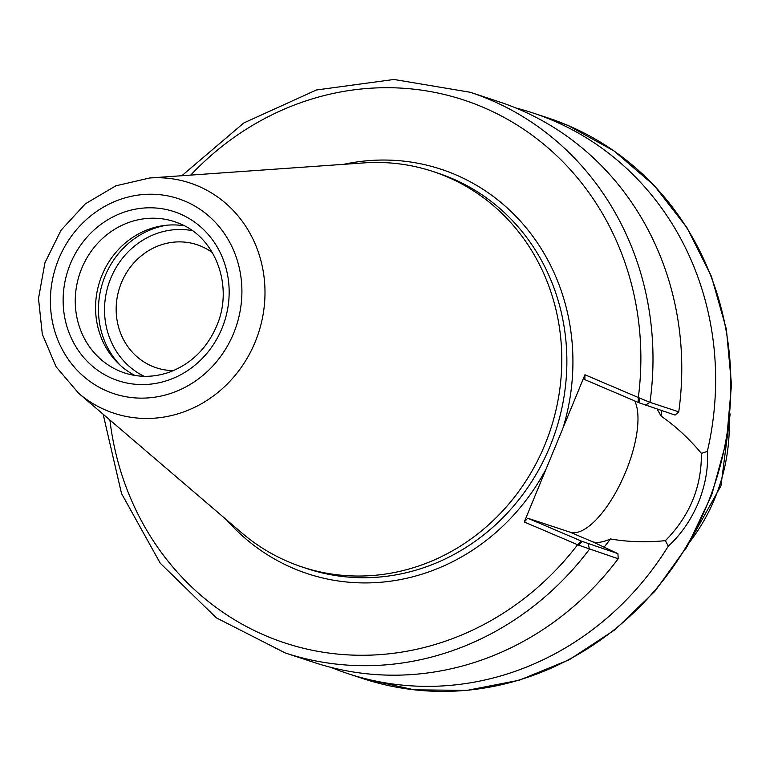 <?xml version="1.0" encoding="UTF-8"?>
<svg xmlns="http://www.w3.org/2000/svg" width="770" height="770" viewBox="0 0 770 770"><rect width="100%" height="100%" fill="white"/><g stroke="black" fill="none" stroke-linecap="round" stroke-linejoin="round"><path stroke-width="1.16" d="M665.396 540.656L668.264 546.19C680.824 534.746 690.863 520.241 698.39 502.656C705.464 484.879 708.438 467.785 707.332 451.403L701.383 453.366C701.701 486.948 689.708 516.044 665.396 540.656C646.165 542.542 627.848 541.974 610.466 538.962A249.75 230.971 108.3 0 1 603.988 547.278M668.264 546.19A295.199 273.003 108.3 0 1 347.857 673.606A295.199 273.003 108.3 0 1 331.129 667.426M610.466 538.962C602.9 542.273 596.933 543.216 592.563 541.772L617.925 553.64L582.236 541.445L578.79 545.227L618.194 558.76L617.925 553.64M634.759 400.92A74.969 28.432 -66.9 0 1 620.293 483.81A74.969 28.432 -66.9 0 1 570.06 532.176L527.739 518.21L582.236 541.445M657.176 409.168L661.103 416.098C675.598 426.128 689.025 438.553 701.383 453.366M578.79 545.227L524.264 521.983L527.739 518.21M618.194 558.76A295.199 273.003 108.3 0 1 313.996 662.431L285.218 652.941A295.199 273.003 108.3 0 0 589.416 549.26L588.193 543.832M524.264 521.983L584.95 374.749L639.475 398.003L639.35 402.883L675.04 415.069L678.755 411.834L649.976 402.335L639.475 398.003M639.35 402.883L584.854 379.639L584.95 374.749M645.308 405.261L649.976 402.335A295.199 273.003 108.3 0 0 470.239 92.275L499.018 101.765A295.199 273.003 108.3 0 1 678.755 411.834M661.815 410.708A249.75 230.971 108.3 0 1 661.103 416.098M515.746 107.954A295.199 273.003 108.3 0 1 532.879 112.94A295.199 273.003 108.3 0 1 707.332 451.403M173.423 370.601A64.824 59.954 108.3 0 1 156.3 367.8A64.824 59.954 108.3 0 1 151.921 366.145A64.824 59.954 108.3 0 1 120.515 285.064A64.824 59.954 108.3 0 1 196.928 244.677A64.824 59.954 108.3 0 1 212.356 252.608M134.942 375.471A79.657 73.67 108.3 0 1 102.044 275.092A79.657 73.67 108.3 0 1 184.328 225.803M149.717 177.986L363.758 162.913A208.285 192.615 108.3 0 1 432.846 171.46A208.285 192.615 108.3 0 1 544.842 444.858A208.285 192.615 108.3 0 1 302.302 567.038A208.285 192.615 108.3 0 1 241.693 532.801L78.665 393.297A121.236 112.122 108.3 0 0 255.13 342.101A121.236 112.122 108.3 0 0 198.121 186.051A121.236 112.122 108.3 0 0 149.717 177.986L115.789 185.84L85.326 203.838L61.003 230.278L44.929 262.791L38.5 298.481L42.312 334.199L56.085 366.789L78.665 393.297M592.563 541.772L570.06 532.176M109.908 420.025A285.834 264.341 108.3 0 0 298.404 646.983A285.834 264.341 108.3 0 0 577.635 544.746L581.119 540.973M546.113 468.978A212.972 196.956 108.3 0 1 226.39 519.702M638.234 402.402L638.32 397.512A285.834 264.341 108.3 0 0 496.14 113.305A285.834 264.341 108.3 0 0 190.739 175.088M343.661 164.328A212.972 196.956 108.3 0 1 455.465 174.674A212.972 196.956 108.3 0 1 563.101 427.754M432.846 171.46L437.918 173.135A208.285 192.615 108.3 0 1 451.99 178.448A208.285 192.615 108.3 0 1 549.924 446.533A208.285 192.615 108.3 0 1 307.374 568.722L302.302 567.038M532.879 112.94L548.115 117.974A295.199 273.003 108.3 0 1 568.048 125.491A295.199 273.003 108.3 0 1 706.85 505.457A295.199 273.003 108.3 0 1 363.094 678.64L347.857 673.606M144.134 376.309A77.318 71.504 108.3 0 1 110.813 278.172A77.318 71.504 108.3 0 1 192.221 230.605M120.476 365.481A82.005 75.835 108.3 0 1 105.134 275.91A82.005 75.835 108.3 0 1 166.763 225.215M174.492 221.654L179.766 223.647C215.927 237.757 234.022 287.181 216.437 326.528C206.678 348.627 191.181 363.777 169.949 371.968C154.616 377.425 139.495 377.743 124.567 372.94A79.657 73.67 108.3 0 1 81.736 268.383A79.657 73.67 108.3 0 1 174.492 221.654A79.657 73.67 108.3 0 1 179.872 223.685M70.368 263.869A89.031 82.332 108.3 0 1 180.055 213.906A89.031 82.332 108.3 0 1 221.914 328.501A89.031 82.332 108.3 0 1 112.227 378.455A89.031 82.332 108.3 0 1 70.368 263.869M58.741 258.903A102.689 94.97 108.3 0 1 185.262 201.278A102.689 94.97 108.3 0 1 233.551 333.458A102.689 94.97 108.3 0 1 107.03 391.083A102.689 94.97 108.3 0 1 58.741 258.903M729.277 422.297A178.524 165.107 108.3 0 1 714.781 498.488A178.524 165.107 108.3 0 1 689.804 541.907M103.141 414.241L121.516 493.503L160.247 563.207L216.293 617.819L285.218 652.941M470.239 92.275L393.951 79.464L316.403 89.994L243.792 122.959L181.855 175.714M548.115 117.974L568.154 125.539L614.085 150.997L654.202 185.512L687.033 227.795L711.384 276.286L726.389 329.214L731.5 384.654L726.553 440.565L711.721 494.946L687.552 545.795L654.924 591.273L615.009 629.725L569.251 659.736L519.317 680.208L467.034 690.372L414.318 689.843L363.094 678.64M730.162 413.962L720.961 485.87L685.56 549.125"/></g></svg>

